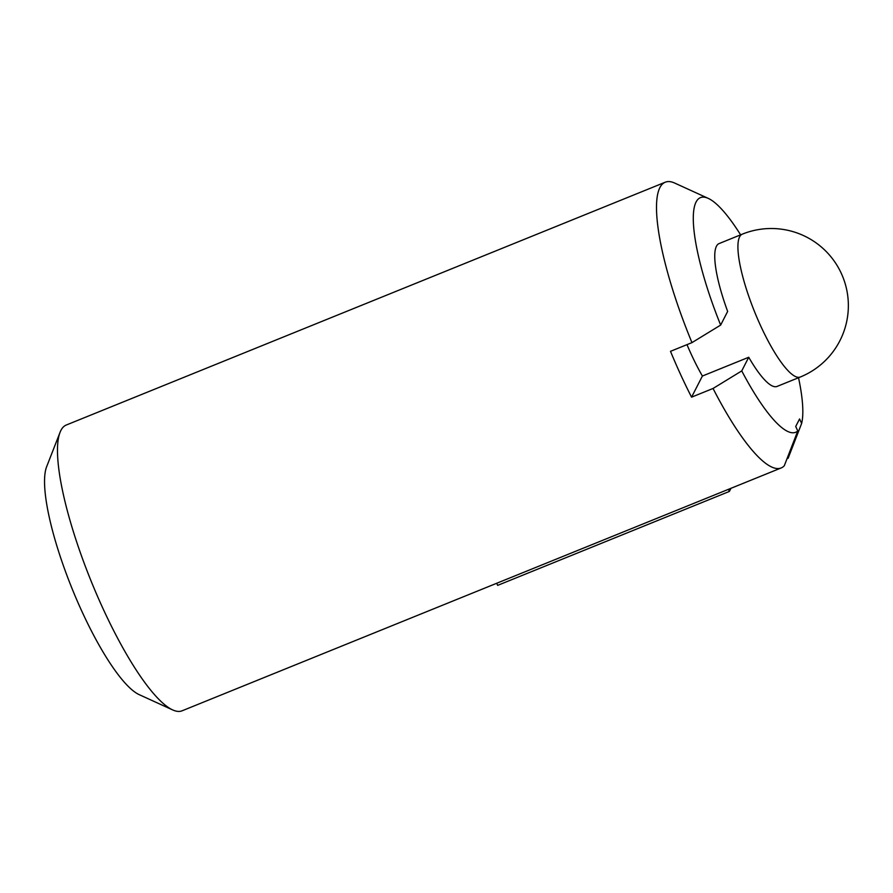 <?xml version="1.0" encoding="UTF-8"?>
<svg xmlns="http://www.w3.org/2000/svg" width="893" height="893" viewBox="0 0 893 893"><rect width="100%" height="100%" fill="white"/><g stroke="black" fill="none" stroke-linecap="round" stroke-linejoin="round"><path stroke-width="1.34" d="M787.023 458.701L788.128 458.254L801.635 423.438L799.57 418.951L795.719 426.474L797.773 430.962L784.277 465.778A154.176 35.575 -112.1 0 1 781.141 467.965A154.176 35.575 -112.1 0 1 713.049 388.466L691.573 397.162A154.176 35.575 67.9 0 1 670.498 351.329L691.963 342.622L720.662 325.074L727.65 311.423A77.088 17.793 -112.1 0 1 719.133 243.555L742.306 234.156A77.088 17.793 -112.1 0 0 754.786 312.282A77.088 17.793 -112.1 0 0 800.228 377.047L777.055 386.435A77.088 17.793 -112.1 0 1 748.736 357.256L702.389 376.042A77.088 17.793 67.9 0 1 686.996 344.642M781.141 467.965L182.094 710.806A154.176 35.575 -112.1 0 1 172.617 709.902L139.074 694.587A126.594 29.212 -112.1 0 1 72.221 588.978A126.594 29.212 -112.1 0 1 46.67 466.637L60.077 432.279A154.176 35.575 -112.1 0 1 66.249 425.035L665.296 182.194A154.176 35.575 -112.1 0 1 674.773 183.098L708.316 198.413A126.594 29.212 -112.1 0 1 740.61 234.848M172.617 709.902A154.176 35.575 -112.1 0 1 91.198 581.287A154.176 35.575 -112.1 0 1 60.077 432.279M691.963 342.622A154.176 35.575 -112.1 0 1 665.296 182.194M798.532 377.728A126.594 29.212 -112.1 0 1 801.635 423.438M720.662 325.074A126.594 29.212 -112.1 0 1 708.316 198.413M797.773 430.962A126.594 29.212 -112.1 0 1 741.748 370.908L748.736 357.256M691.573 397.162L702.389 376.042M713.049 388.466L741.748 370.908M496.687 583.274L497.658 585.373L729.369 491.44L728.409 489.342M729.369 491.44L730.987 488.292M800.228 377.047A77.088 77.088 0 0 0 828.124 253.545A77.088 77.088 0 0 0 742.306 234.156"/></g></svg>
